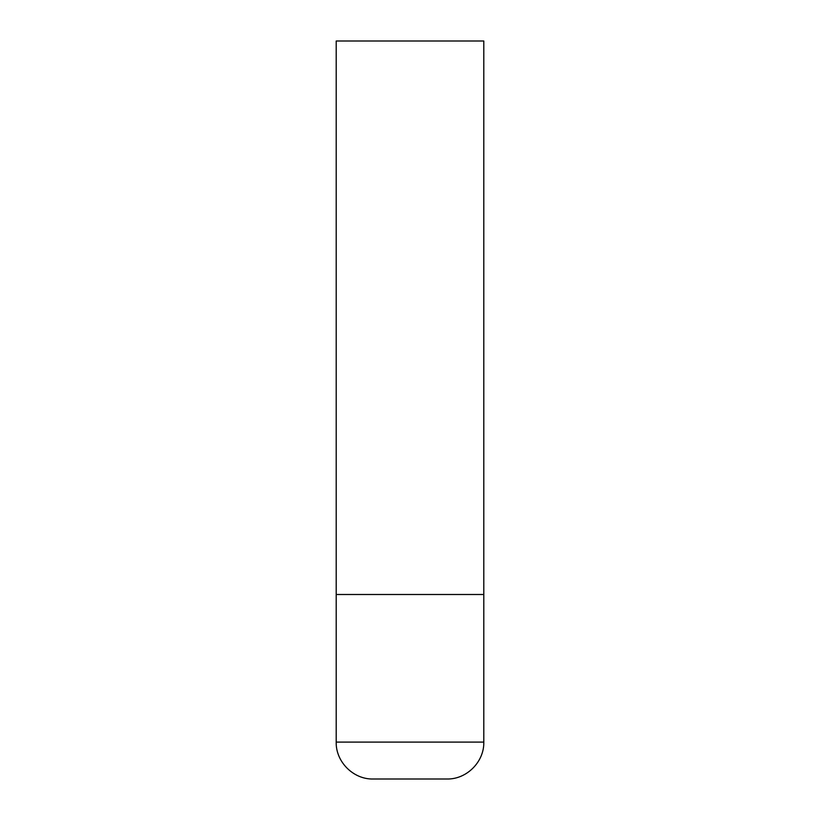 <?xml version="1.0" encoding="UTF-8"?>
<svg xmlns="http://www.w3.org/2000/svg" width="820" height="820" viewBox="0 0 820 820"><rect width="100%" height="100%" fill="white"/><g stroke="black" fill="none" stroke-linecap="round" stroke-linejoin="round"><path stroke-width="1.23" d="M483.8 742.1L483.8 594.5L336.2 594.5L483.8 594.5L483.8 41L336.2 41L336.2 742.1C335.687 761.811 353.379 779.512 373.1 779L446.9 779C466.621 779.512 484.312 761.811 483.8 742.1L336.2 742.1"/></g></svg>
